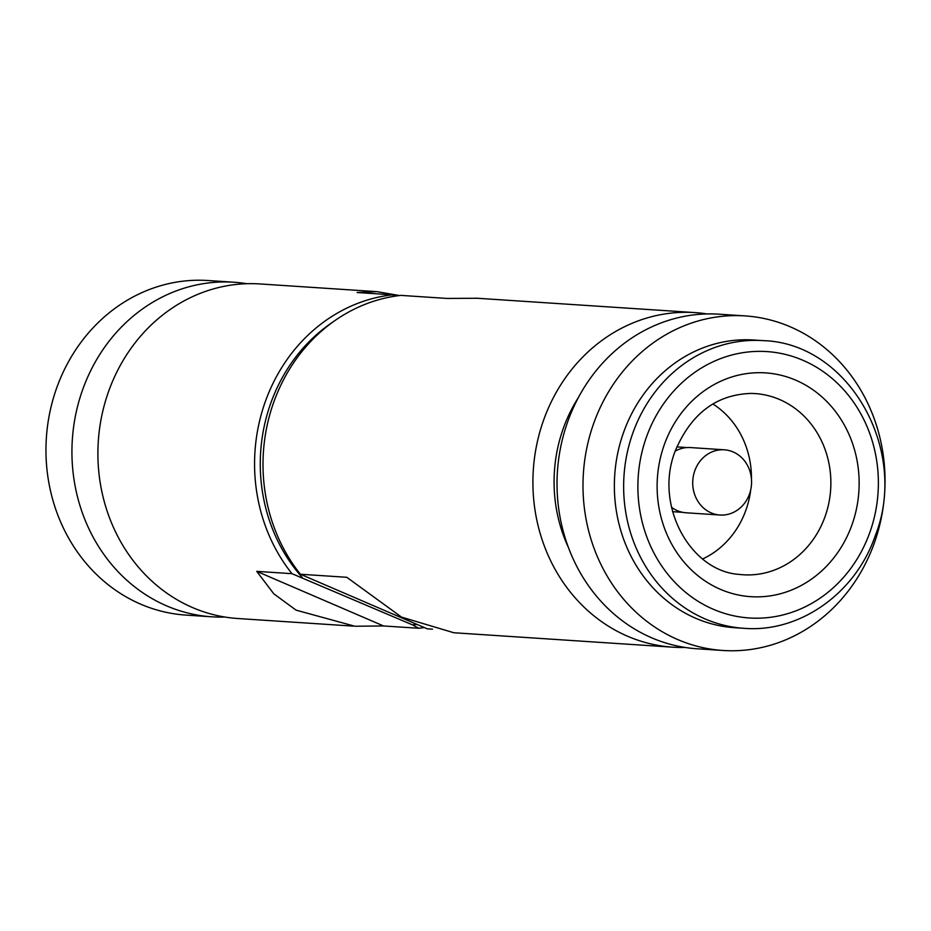 <?xml version="1.0" encoding="UTF-8"?>
<svg xmlns="http://www.w3.org/2000/svg" width="931" height="931" viewBox="0 0 931 931"><rect width="100%" height="100%" fill="white"/><g stroke="black" fill="none" stroke-linecap="round" stroke-linejoin="round"><path stroke-width="1.4" d="M233.972 282.233L208.009 280.522A167.65 150.938 93.8 0 0 56.849 387.494A167.65 150.938 93.8 0 0 185.967 615.1L211.931 616.811A167.65 150.938 -86.2 0 1 82.824 389.205A167.65 150.938 -86.2 0 1 233.972 282.233A167.65 150.938 -86.2 0 1 246.924 283.711M224.965 617.044A167.65 150.938 -86.2 0 1 211.931 616.811M375.635 291.566L259.947 283.943A167.65 150.938 93.8 0 0 108.787 390.915A167.65 150.938 93.8 0 0 237.905 618.521L353.291 626.121M395.733 296.058L392.358 294.836A167.65 150.938 -86.2 0 0 265.451 401.238A167.65 150.938 -86.2 0 0 291.962 573.682L256.723 571.355L383.56 625.958L418.81 628.274A167.65 150.938 -86.2 0 0 424.268 627.552M383.56 625.958L354.874 626.237L296.105 610.166L273.807 593.827L256.723 571.355M291.962 573.682L412.328 624.806L418.81 628.274M302.156 577.395A163.379 147.098 -86.2 0 1 270.874 402.902A163.379 147.098 -86.2 0 1 332.926 321.998M399.457 295.546L376.915 291.636L357.108 292.509L392.358 294.836M417.123 624.468A163.379 147.098 -86.2 0 1 412.328 624.806M477.44 298.269L447.171 298.444L400.796 295.383A167.65 150.938 93.8 0 0 273.889 401.796A167.65 150.938 93.8 0 0 300.399 574.241L427.248 628.832L432.496 629.181M685.007 647.441A167.65 150.938 -86.2 0 1 672.915 647.185A167.65 150.938 -86.2 0 1 543.797 419.578A167.65 150.938 -86.2 0 1 694.957 312.595A167.65 150.938 -86.2 0 1 706.978 313.933M672.915 647.185L453.816 632.743L401.54 617.113L346.774 577.29L300.399 574.241M453.816 632.754L455.096 632.836M578.349 397.618A144.165 129.793 93.8 0 0 563.43 428.027A144.165 129.793 93.8 0 0 568.469 547.591M745.033 315.9L719.069 314.189A167.65 150.938 93.8 0 0 567.91 421.161A167.65 150.938 93.8 0 0 697.028 648.767L722.991 650.478A167.65 150.938 -86.2 0 1 593.885 422.872A167.65 150.938 -86.2 0 1 745.033 315.9A167.65 150.938 -86.2 0 1 874.151 543.506A167.65 150.938 -86.2 0 1 722.991 650.478M623.723 431.996A144.165 129.793 93.8 0 0 734.745 627.715L744.02 628.32A144.165 129.793 -86.2 0 1 632.999 432.612A144.165 129.793 -86.2 0 1 762.966 340.63L753.691 340.013A144.165 129.793 93.8 0 0 623.723 431.996M750.747 489.694A86.502 77.878 -86.2 0 1 745.836 510.328A86.502 77.878 -86.2 0 1 702.661 558.949M712.867 403.973A86.502 77.878 -86.2 0 1 751.457 478.93M724.295 449.801A32.678 29.42 -86.2 0 1 733.116 451.931A32.678 29.42 -86.2 0 1 751.375 478.138A32.678 29.42 -86.2 0 1 739.156 508.803A32.678 29.42 -86.2 0 1 720 515.018A32.678 29.42 -86.2 0 1 712.529 513.423A32.678 29.42 -86.2 0 1 711.168 512.876A32.678 29.42 -86.2 0 1 693.467 475.485A32.678 29.42 -86.2 0 1 724.295 449.801L690.441 447.567A32.678 29.42 93.8 0 0 675.196 451.128M671.495 507.255A32.678 29.42 93.8 0 0 677.314 510.654A32.678 29.42 93.8 0 0 678.676 511.189A32.678 29.42 93.8 0 0 686.147 512.783L720 515.018M869.705 532.8A133.482 120.18 -86.2 0 1 713.309 609.27A133.482 120.18 -86.2 0 1 646.556 436.755A133.482 120.18 -86.2 0 1 802.953 360.297A133.482 120.18 -86.2 0 1 869.705 532.8M851.865 525.119A112.139 100.955 93.8 0 0 795.784 380.197A112.139 100.955 93.8 0 0 664.397 444.436A112.139 100.955 93.8 0 0 720.478 589.358A112.139 100.955 93.8 0 0 851.865 525.119M825.646 514.913A90.784 81.742 93.8 0 0 750.886 393.429C716.137 394.628 690.918 413.83 675.219 451.058C653.76 505.172 690.348 571.134 738.958 574.38A90.784 81.742 93.8 0 0 824.971 516.845A90.784 81.742 93.8 0 0 825.646 514.913M694.957 312.595L475.857 298.164M744.02 628.32C799.682 632.894 855.391 593.443 875.117 536.116C909.54 450.127 848.641 342.852 762.966 340.63M687.078 447.567L676.825 446.892M682.807 512.353L672.554 511.678"/></g></svg>
